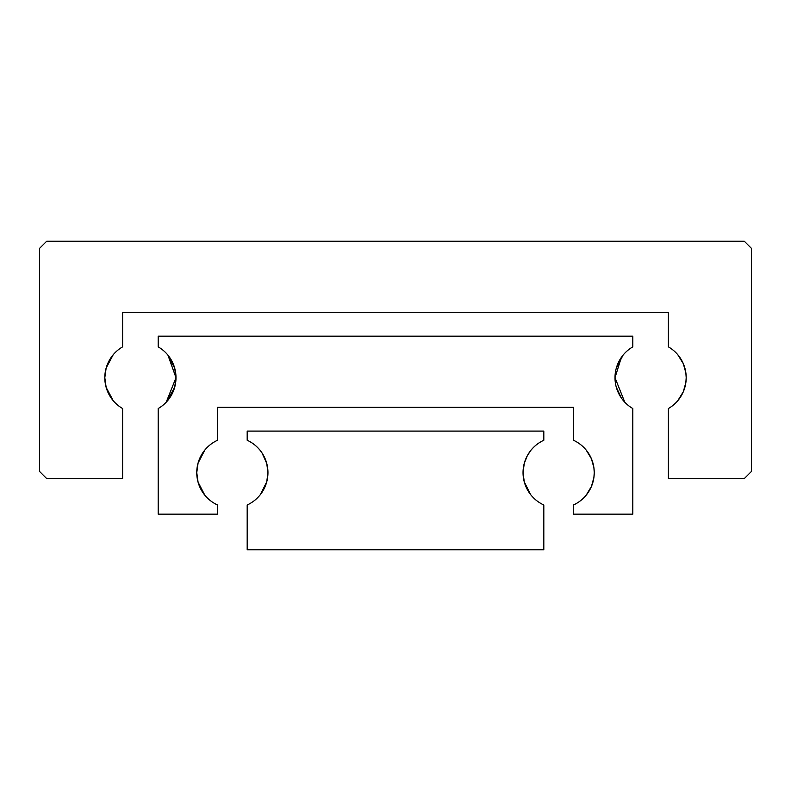 <?xml version="1.0" encoding="UTF-8"?>
<svg xmlns="http://www.w3.org/2000/svg" width="791" height="791" viewBox="0 0 791 791"><rect width="100%" height="100%" fill="white"/><g stroke="black" fill="none" stroke-linecap="round" stroke-linejoin="round"><path stroke-width="1.19" d="M677.808 400.651L683.315 391.713L685.846 382.626L686.192 377.702L685.846 382.626L683.315 391.713L677.808 400.651M106.152 368.003L113.192 354.754L106.152 368.003L104.808 377.702A35.595 35.595 0 0 1 122.605 346.873L122.605 312.445L668.395 312.445L668.395 346.873A35.595 35.595 0 0 1 668.395 408.532L668.395 478.555L744.331 478.555L751.45 471.436L751.45 248.374L744.331 241.255L46.669 241.255L39.55 248.374L39.55 471.436L46.669 478.555L122.605 478.555L122.605 408.532A35.595 35.595 0 0 1 104.808 377.702L106.152 387.402L113.192 400.651L106.152 387.402M686.192 377.702L685.846 372.779L683.315 363.692L677.808 354.754L683.315 363.692L685.846 372.779L686.192 377.702M166.674 401.719L174.692 387.234L175.998 377.702L166.219 402.204M198.066 482.154L204.829 495.196L198.066 482.154L196.761 472.623A35.595 35.595 0 0 1 217.525 440.261L217.525 407.365L573.475 407.365L573.475 440.261A35.595 35.595 0 0 1 594.239 472.623L593.912 467.778L591.47 458.849L586.171 450.049L591.47 458.849L593.912 467.778L594.239 472.623A35.595 35.595 0 0 1 573.475 504.984L573.475 514.15L632.8 514.15L632.8 408.532L631.613 407.81L632.8 408.532A35.595 35.595 0 0 1 632.8 346.873L632.8 336.175L158.2 336.175L158.2 346.873A35.595 35.595 0 0 1 175.998 377.702L167.929 355.129L174.692 368.171L175.998 377.702A35.595 35.595 0 0 1 158.2 408.532L158.2 514.15L217.525 514.15L217.525 504.984A35.595 35.595 0 0 1 196.761 472.623L198.066 463.091L204.829 450.049L198.066 463.091M621.34 397.982L616.308 387.234M621.34 357.423L615.003 377.702L624.781 402.204M586.171 495.196L591.47 486.396L593.912 477.467L594.239 472.623L593.912 477.467L591.47 486.396L586.171 495.196M623.071 355.129L616.308 368.171M632.8 346.873L631.613 347.595L632.8 346.873M260.447 494.484L266.735 481.848L260.447 494.484M263.749 455.843L262.039 452.976L266.735 463.397L267.951 472.623A35.595 35.595 0 0 1 247.188 504.984L247.188 549.745L543.812 549.745L543.812 504.984A35.595 35.595 0 0 1 543.812 440.261L543.812 431.095L247.188 431.095L247.188 440.261A35.595 35.595 0 0 1 267.951 472.623L266.735 481.848M527.251 455.843L530.553 450.761L527.251 455.843L524.265 463.397L523.049 472.623L524.265 481.848L530.553 494.484L524.265 481.848M262.039 452.976L260.447 450.761"/></g></svg>
